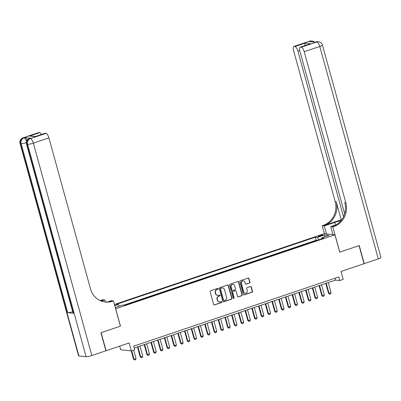 <?xml version="1.0" encoding="UTF-8"?>
<svg xmlns="http://www.w3.org/2000/svg" width="401" height="401" viewBox="0 0 401 401"><rect width="100%" height="100%" fill="white"/><g stroke="black" fill="none" stroke-linecap="round" stroke-linejoin="round"><path stroke-width="0.6" d="M218.209 288.71A0.521 0.481 96.1 0 0 217.613 288.369L210.595 290.735A0.742 0.687 96.1 0 0 210.134 291.667L213.648 304.434A0.742 0.687 96.1 0 0 214.505 304.92L221.517 302.555A0.521 0.481 96.1 0 0 221.437 301.537A0.521 0.481 96.1 0 0 221.247 301.562L220.334 301.868A2.381 2.2 96.1 0 1 217.598 300.309L217.307 299.246A2.381 2.2 96.1 0 1 218.796 296.264L219.703 295.958A0.521 0.481 96.1 0 0 219.618 294.946A0.521 0.481 96.1 0 0 219.427 294.966L218.52 295.271A2.381 2.2 96.1 0 1 215.783 293.712L215.487 292.65A2.381 2.2 96.1 0 1 216.976 289.667L217.883 289.362A0.521 0.481 96.1 0 0 218.209 288.71M217.643 295.367L217.352 295.337A2.381 2.2 96.1 0 1 215.497 293.682L215.202 292.62A2.381 2.2 96.1 0 1 216.69 289.637L217.598 289.332A0.521 0.481 96.1 0 0 217.658 288.359M214.089 304.92A0.742 0.687 96.1 0 0 214.214 304.89L221.232 302.519A0.521 0.481 96.1 0 0 221.292 301.547M219.457 301.963L219.172 301.933A2.381 2.2 96.1 0 1 217.312 300.279L217.021 299.216A2.381 2.2 96.1 0 1 218.505 296.234L219.412 295.928A0.521 0.481 96.1 0 0 219.472 294.951M319.657 235.572A2.426 0.361 -15.4 0 0 318.234 236.314A2.426 0.361 -15.4 0 0 321.492 235.768A2.426 0.361 -15.4 0 0 322.91 235.026A2.426 0.361 -15.4 0 0 319.657 235.572M249.502 283.071A0.742 0.687 96.1 0 0 249.968 282.144L248.981 278.56A0.742 0.687 96.1 0 0 248.129 278.073L240.339 280.7A0.742 0.687 96.1 0 0 239.873 281.632L243.387 294.399A0.742 0.687 96.1 0 0 244.244 294.885L252.034 292.259A0.742 0.687 96.1 0 0 252.5 291.327L251.307 287.001A0.742 0.687 96.1 0 0 250.45 286.514L247.116 287.637A0.742 0.687 96.1 0 0 246.655 288.57L247.247 290.715A1.99 1.84 96.1 0 1 245.267 293.286A1.99 1.84 96.1 0 1 243.713 291.908L241.397 283.502A1.99 1.84 96.1 0 1 243.377 280.926A1.99 1.84 96.1 0 1 244.931 282.309L245.317 283.713A0.742 0.687 96.1 0 0 246.169 284.199L249.216 283.041A0.742 0.687 96.1 0 0 249.683 282.109L248.695 278.53A0.742 0.687 96.1 0 0 248.259 278.043M115.689 308.795L120.46 326.133L101.127 332.66L106.1 350.72L129.137 342.95L131.327 350.895L134.691 349.762L133.693 346.148L338.825 276.936L339.822 280.55L343.186 279.417L340.995 271.467L364.033 263.698L359.055 245.633L339.717 252.159L334.945 234.821L115.613 308.785M228.45 285.487A0.742 0.687 96.1 0 0 227.598 285.001L219.808 287.627A0.742 0.687 96.1 0 0 219.342 288.56L222.856 301.326A0.742 0.687 96.1 0 0 223.713 301.813L231.502 299.186A0.742 0.687 96.1 0 0 231.968 298.254L228.45 285.487L228.164 285.457A0.742 0.687 96.1 0 0 227.728 284.971M230.074 284.164L237.863 281.537A0.742 0.687 96.1 0 1 238.715 282.023L242.234 294.79A0.742 0.687 96.1 0 1 241.768 295.722L238.435 296.845A0.742 0.687 96.1 0 1 237.577 296.359L236.154 291.181A0.742 0.687 96.1 0 0 235.297 290.695L233.086 291.442A0.742 0.687 96.1 0 0 232.62 292.374L234.104 297.763A0.521 0.481 96.1 0 1 233.588 298.434A0.521 0.481 96.1 0 1 233.181 298.073L229.608 285.096A0.742 0.687 96.1 0 1 230.074 284.164M114.696 305.467A2.351 0.351 -15.4 0 0 115.082 305.141A2.351 0.351 -15.4 0 0 114.586 305.061M114.43 304.494L324.319 233.678L334.945 234.821M317.111 240.334L316.183 240.239L315.351 237.202L116.27 304.369L118.28 304.585L119.308 306.179M315.351 237.202L317.361 237.417L324.76 234.921L329.121 235.392L321.722 237.888L323.732 238.104L124.656 305.271L122.646 305.056L115.267 307.542M114.781 305.768L118.28 304.585M316.183 240.239L123.729 305.171M119.704 346.133L120.701 349.757L131.327 350.895M134.205 348.008L335.512 280.088L339.822 280.55M335 278.229L335.512 280.088M321.722 237.888L321.607 238.821M318.86 239.748L317.361 237.417M324.76 234.921L324.364 236.996M223.297 301.813A0.742 0.687 96.1 0 0 223.427 301.783L231.217 299.151A0.742 0.687 96.1 0 0 231.683 298.219L228.164 285.457M220.806 288.379A0.521 0.481 96.1 0 0 220.48 289.031L223.568 300.234A0.521 0.481 96.1 0 0 224.164 300.575L225.121 300.254A2.381 2.2 96.1 0 0 226.61 297.271L224.5 289.612A2.381 2.2 96.1 0 0 221.763 288.053L220.52 288.344A0.521 0.481 96.1 0 0 220.194 289.001L220.48 289.031M223.974 300.595L223.688 300.565A0.521 0.481 96.1 0 1 223.282 300.204L220.194 289.001M222.64 287.958L222.355 287.923A2.381 2.2 96.1 0 0 221.477 288.023L221.763 288.053M220.52 288.344L221.477 288.023M238.019 296.845A0.742 0.687 96.1 0 0 238.149 296.815L241.482 295.687A0.742 0.687 96.1 0 0 241.948 294.755L238.43 281.993A0.742 0.687 96.1 0 0 237.993 281.507M235.572 290.665L235.287 290.635A0.742 0.687 96.1 0 0 235.011 290.665L232.801 291.412A0.742 0.687 96.1 0 0 232.334 292.344L233.818 297.732L234.104 297.763M233.447 298.399A0.521 0.481 96.1 0 0 233.818 297.732M234.675 285.808A1.99 1.84 96.1 0 0 233.121 284.429A1.99 1.84 96.1 0 0 231.141 287.001L231.958 289.963A0.742 0.687 96.1 0 0 232.811 290.449L235.026 289.702A0.742 0.687 96.1 0 0 235.487 288.77L234.675 285.808M233.121 284.429L232.831 284.394A1.99 1.84 96.1 0 0 230.856 286.971L231.141 287.001M232.54 290.479L232.249 290.449A0.742 0.687 96.1 0 1 231.668 289.933L230.856 286.971M245.753 284.199A0.742 0.687 96.1 0 0 245.883 284.169L249.216 283.041M243.377 280.926L243.086 280.895A1.99 1.84 96.1 0 0 241.111 283.472L241.397 283.502M245.267 293.286L244.981 293.256A1.99 1.84 96.1 0 1 243.427 291.873L241.111 283.472M243.828 294.885A0.742 0.687 96.1 0 0 243.958 294.855L251.748 292.224A0.742 0.687 96.1 0 0 252.214 291.296L251.021 286.966A0.742 0.687 96.1 0 0 250.58 286.484M131.217 350.885L133.503 359.196L134.024 359.251L136.039 358.574L133.703 350.093M136.039 358.574L135.578 359.657L134.571 359.998L133.503 359.196M131.688 350.775L134.024 359.251L134.571 359.998M30.712 138.185L29.699 138.525A4.546 1.594 -108.6 0 0 29.443 138.551L30.451 138.21A4.546 1.594 71.4 0 1 30.712 138.185L24.967 137.568A4.546 1.594 71.4 0 1 27.203 140.21M100.927 332.725L120.395 326.158L113.428 300.87L112.285 301.256A18.947 17.519 -83.9 0 1 105.293 302.033A18.947 17.519 -83.9 0 1 90.496 288.865L48.907 137.869L33.338 143.122L91.844 355.532L105.899 350.79L100.927 332.725M105.453 302.008L104.887 299.953L101.413 301.126M104.887 299.953L102.806 299.732L101.664 300.118A18.947 17.519 -83.9 0 1 100.075 300.565M100.771 300.875L102.696 300.229A18.947 17.519 -83.9 0 1 100.576 300.79M113.428 300.87L111.348 300.645L107.503 301.943M91.844 355.532A4.546 0.682 164.6 0 1 86.085 356.71L27.579 144.3L26.862 144.225A4.546 4.205 96.1 0 1 29.699 138.525L30.421 138.606L45.99 133.353L45.143 133.257A4.546 1.594 71.4 0 0 44.882 133.287L35.052 136.661L29.569 136.074L39.659 132.671L38.812 132.581L23.238 137.834L24.967 137.568M39.659 132.671A4.546 1.594 71.4 0 1 41.453 134.445M72.691 311.727A4.546 0.682 164.6 0 1 67.684 312.665L21.118 143.608L20.401 143.528A4.546 4.205 96.1 0 1 23.238 137.834A4.546 1.594 -108.6 0 0 22.982 137.859L38.551 132.606A4.546 1.594 71.4 0 1 38.812 132.581M86.085 356.71L78.907 355.938A4.546 0.682 164.6 0 1 78.556 355.782L20.05 143.378A4.546 0.682 -15.4 0 0 20.401 143.528L78.907 355.938M67.684 312.665L73.428 313.281A4.546 0.682 164.6 0 1 73.077 313.126L26.511 144.069A4.546 0.682 -15.4 0 0 26.862 144.225L73.428 313.281M45.99 133.353A4.546 1.594 71.4 0 1 48.907 137.869M112.285 301.256L111.252 301.146A18.947 17.519 -83.9 0 1 104.776 301.968M29.569 136.074L35.328 136.51M309.427 41.213A4.546 4.546 0 0 1 311.366 41.002A4.546 4.205 96.1 0 0 309.687 41.188L294.118 46.441A4.546 1.594 -108.6 0 0 293.858 46.466L309.427 41.213A4.546 1.594 71.4 0 1 309.687 41.188L310.404 41.263L309.397 41.604L315.136 42.22L316.865 41.96A4.546 1.594 71.4 0 1 319.782 46.476L304.214 51.729A4.546 1.594 -108.6 0 0 301.296 47.213L316.865 41.96A4.546 4.205 -83.9 0 1 318.544 41.769A4.546 4.546 0 0 1 322.444 45.087A4.546 0.682 -15.4 0 1 319.782 46.476L378.288 258.886L364.233 263.627L359.256 245.567L339.787 252.134L332.82 226.851L333.963 226.465A18.947 17.519 96.1 0 0 345.802 202.726L304.214 51.729M341.005 220.695A8.526 1.273 -15.4 0 0 334.805 222.38L324.279 225.933L322.198 225.708L323.341 225.322A18.947 17.519 96.1 0 0 335.181 201.588L293.587 50.591A4.546 1.594 -108.6 0 1 293.858 46.466M332.935 234.605L330.74 226.625L336.444 224.7M330.74 226.625L332.82 226.851M341.186 219.763L324.374 225.432A18.947 17.519 96.1 0 0 336.213 201.698L341.186 219.763L341.687 219.813M304.89 45.559L305.051 43.128L310.534 43.714L300.449 47.123L301.296 47.213M300.449 47.123A4.546 1.594 -108.6 0 0 300.189 47.148A4.546 1.594 -108.6 0 0 299.918 51.268L344.665 213.723M322.444 45.087L380.95 257.492A4.546 0.682 164.6 0 1 378.288 258.886M326.474 233.908L324.279 225.933M324.394 233.688L322.198 225.708M343.517 216.735L297.878 51.052A4.546 1.594 -108.6 0 0 294.966 46.531L305.051 43.128M294.118 46.441L294.966 46.531M333.963 226.465L332.93 226.349A18.947 17.519 96.1 0 0 344.77 202.615L345.802 202.726M310.534 43.714L300.189 47.148M137.473 346.905L140.23 356.93L140.746 356.985L142.766 356.304L139.949 346.073M142.766 356.304L142.305 357.391L141.297 357.732L140.23 356.93M137.929 346.75L140.746 356.985L141.297 357.732M144.195 344.639L146.956 354.659L149.493 354.033L146.671 343.802M149.493 354.033L149.032 355.121L148.019 355.461L146.956 354.659M144.656 344.484L147.473 354.715L148.019 355.461M150.921 342.369L153.683 352.389L154.2 352.444L156.215 351.762L153.398 341.532M156.215 351.762L155.753 352.85L154.746 353.191L153.683 352.389M151.383 342.213L154.2 352.444L154.746 353.191M157.648 340.098L160.41 350.118L160.926 350.178L162.941 349.497L160.124 339.261M162.941 349.497L162.48 350.579L161.473 350.92L160.41 350.118M158.104 339.943L160.926 350.178L161.473 350.92M164.375 337.827L167.132 347.852L167.648 347.908L169.668 347.226L166.851 336.995M169.668 347.226L169.207 348.314L168.199 348.654L167.132 347.852M164.831 337.677L167.648 347.908L168.199 348.654M171.097 335.562L173.859 345.582L174.375 345.637L176.395 344.955L173.578 334.725M176.395 344.955L175.934 346.043L174.926 346.384L173.859 345.582M171.558 335.406L174.375 345.637L174.926 346.384M177.823 333.291L180.585 343.311L183.122 342.69L180.3 332.454M183.122 342.69L182.661 343.772L181.648 344.113L180.585 343.311M178.285 333.136L181.102 343.366L181.648 344.113M184.55 331.02L187.312 341.045L187.828 341.101L189.843 340.419L187.026 330.188M189.843 340.419L189.382 341.507L188.375 341.847L187.312 341.045M185.011 330.865L187.828 341.101L188.375 341.847M191.277 328.755L194.034 338.775L194.555 338.83L196.57 338.148L193.753 327.918M196.57 338.148L196.109 339.236L195.102 339.577L194.034 338.775M191.733 328.599L194.555 338.83L195.102 339.577M198.004 326.484L200.761 336.504L203.297 335.878L200.48 325.647M203.297 335.878L202.836 336.965L201.828 337.306L200.761 336.504M198.46 326.329L201.277 336.559L201.828 337.306M204.726 324.214L207.487 334.239L210.024 333.612L207.202 323.376M210.024 333.612L209.563 334.695L208.55 335.035L207.487 334.239M205.187 324.058L208.004 334.294L208.55 335.035M211.452 321.943L214.214 331.968L214.73 332.023L216.746 331.341L213.928 321.111M216.746 331.341L216.284 332.429L215.277 332.77L214.214 331.968M211.913 321.792L214.73 332.023L215.277 332.77M218.179 319.677L220.941 329.697L221.457 329.752L223.472 329.071L220.655 318.84M223.472 329.071L223.011 330.158L222.004 330.499L220.941 329.697M218.635 319.522L221.457 329.752L222.004 330.499M224.906 317.407L227.663 327.427L230.199 326.805L227.382 316.569M230.199 326.805L229.738 327.888L228.73 328.229L227.663 327.427M225.362 317.251L228.179 327.482L228.73 328.229M231.628 315.136L234.39 325.161L234.906 325.216L236.926 324.534L234.109 314.304M236.926 324.534L236.465 325.622L235.457 325.963L234.39 325.161M232.089 314.98L234.906 325.216L235.457 325.963M238.354 312.87L241.116 322.89L243.653 322.264L240.831 312.033M243.653 322.264L243.191 323.351L242.179 323.692L241.116 322.89M238.816 312.715L241.633 322.945L242.179 323.692M245.081 310.6L247.843 320.62L250.374 319.998L247.557 309.762M250.374 319.998L249.913 321.081L248.906 321.422L247.843 320.62M245.542 310.444L248.359 320.675L248.906 321.422M251.808 308.329L254.565 318.354L255.086 318.409L257.101 317.727L254.284 307.497M257.101 317.727L256.64 318.815L255.632 319.151L254.565 318.354M252.264 308.174L255.086 318.409L255.632 319.151M258.535 306.063L261.292 316.083L263.828 315.457L261.011 305.226M263.828 315.457L263.367 316.544L262.359 316.885L261.292 316.083M258.991 305.908L261.808 316.138L262.359 316.885M265.256 303.793L268.018 313.813L270.555 313.186L267.733 302.955M270.555 313.186L270.094 314.274L269.081 314.615L268.018 313.813M265.718 303.637L268.535 313.868L269.081 314.615M271.983 301.522L274.745 311.542L277.276 310.92L274.459 300.685M277.276 310.92L276.815 312.003L275.808 312.344L274.745 311.542M272.444 301.367L275.261 311.597L275.808 312.344M278.71 299.251L281.472 309.276L281.988 309.331L284.003 308.65L281.186 298.419M284.003 308.65L283.542 309.737L282.535 310.078L281.472 309.276M279.166 299.096L281.988 309.331L282.535 310.078M285.437 296.986L288.194 307.006L290.73 306.379L287.913 296.149M290.73 306.379L290.269 307.467L289.261 307.808L288.194 307.006M285.893 296.83L288.71 307.061L289.261 307.808M292.159 294.715L294.92 304.735L297.457 304.113L294.64 293.878M297.457 304.113L296.996 305.196L295.988 305.537L294.92 304.735M292.62 294.56L295.437 304.79L295.988 305.537M298.885 292.444L301.647 302.469L302.164 302.524L304.184 301.843L301.362 291.612M304.184 301.843L303.722 302.93L302.71 303.266L301.647 302.469M299.346 292.289L302.164 302.524L302.71 303.266M305.612 290.179L308.374 300.199L308.89 300.254L310.905 299.572L308.088 289.342M310.905 299.572L310.444 300.66L309.437 301.001L308.374 300.199M306.073 290.023L308.89 300.254L309.437 301.001M312.339 287.908L315.096 297.928L315.617 297.983L317.632 297.301L314.815 287.071M317.632 297.301L317.171 298.389L316.163 298.73L315.096 297.928M312.795 287.753L315.617 297.983L316.163 298.73M319.066 285.637L321.823 295.657L324.359 295.036L321.542 284.8M324.359 295.036L323.898 296.118L322.89 296.459L321.823 295.657M319.522 285.482L322.339 295.717L322.89 296.459M325.787 283.367L328.549 293.392L329.066 293.447L331.086 292.765L328.264 282.535M331.086 292.765L330.625 293.853L329.612 294.194L328.549 293.392M326.249 283.216L329.066 293.447L329.612 294.194M216.69 289.637L216.976 289.667M215.202 292.62L215.487 292.65M215.497 293.682L215.783 293.712M219.412 295.928L219.703 295.958M218.505 296.234L218.796 296.264M217.021 299.216L217.307 299.246M217.312 300.279L217.598 300.309M221.232 302.519L221.517 302.555M214.214 304.89L214.505 304.92M217.598 289.332L217.883 289.362M231.683 298.219L231.968 298.254M231.217 299.151L231.502 299.186M223.427 301.783L223.713 301.813M223.282 300.204L223.568 300.234M238.43 281.993L238.715 282.023M241.948 294.755L242.234 294.79M241.482 295.687L241.768 295.722M238.149 296.815L238.435 296.845M235.011 290.665L235.297 290.695M232.801 291.412L233.086 291.442M232.334 292.344L232.62 292.374M231.668 289.933L231.958 289.963M245.883 284.169L246.169 284.199M243.427 291.873L243.713 291.908M251.021 286.966L251.307 287.001M252.214 291.296L252.5 291.327M251.748 292.224L252.034 292.259M243.958 294.855L244.244 294.885M248.695 278.53L248.981 278.56M249.683 282.109L249.968 282.144M102.696 300.229L101.664 300.118M45.143 133.257L35.052 136.661M26.566 141.463A4.546 1.594 -108.6 0 0 23.96 137.909A4.546 4.205 -83.9 0 0 21.118 143.608A4.546 0.682 -15.4 0 0 26.356 142.601M33.338 143.122A4.546 1.594 -108.6 0 0 30.421 138.606A4.546 4.205 -83.9 0 0 27.579 144.3A4.546 0.682 -15.4 0 0 33.338 143.122M324.374 225.432L323.341 225.322M336.213 201.698L335.181 201.588M299.717 50.431L297.878 51.052M315.888 41.904A4.546 1.594 71.4 0 1 316.148 41.879A4.546 4.205 96.1 0 1 317.828 41.694A4.546 4.546 0 0 0 315.888 41.904L315.001 42.205M314.574 42.16A4.546 4.546 0 0 0 312.083 41.077A4.546 4.205 -83.9 0 0 310.404 41.263A4.546 1.594 71.4 0 1 311.306 41.809M335.527 225.011L334.805 222.38M22.982 137.859A4.546 4.546 0 0 0 20.05 143.378M29.443 138.551A4.546 4.546 0 0 0 26.511 144.069M317.828 41.694L318.544 41.769M311.366 41.002L312.083 41.077"/></g></svg>
